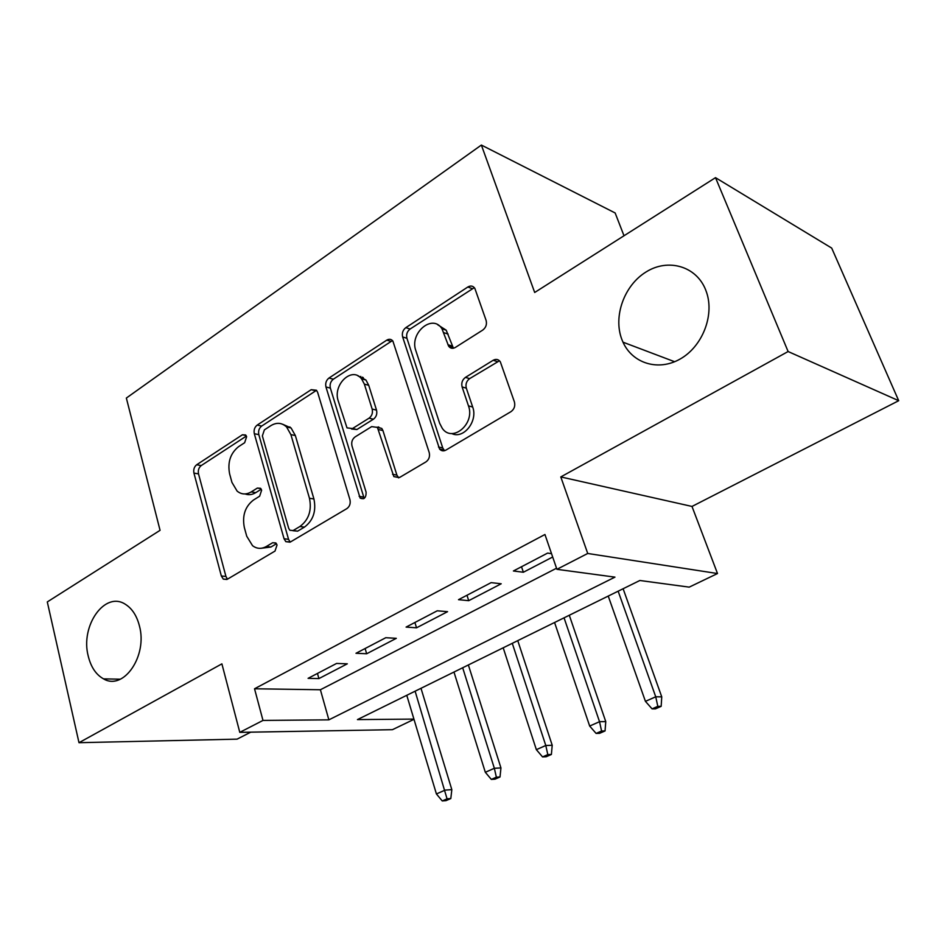 <?xml version="1.0" encoding="UTF-8"?>
<svg xmlns="http://www.w3.org/2000/svg" width="946" height="946" viewBox="0 0 946 946"><rect width="100%" height="100%" fill="white"/><g stroke="black" fill="none" stroke-linecap="round" stroke-linejoin="round"><path stroke-width="1.42" d="M246.622 436.721L245.629 434.983L242.413 434.782L196.662 464.77C194.202 466.78 193.291 469.559 193.942 473.106L221.34 575.996L223.315 579.129L227.288 579.271L275.002 551.08L277.048 544.991L275.806 542.945L272.661 542.732L266.382 546.469C261.463 549.188 256.851 548.928 252.535 545.676L246.74 536.252L244.328 527.478C242.07 515.676 245.12 506.536 253.457 500.044L259.63 496.212L261.64 490.17L260.528 488.29L257.347 488.077L251.198 491.92C246.137 494.853 241.443 494.592 237.139 491.128L231.959 482.436L229.618 473.875C227.418 462.334 230.41 453.264 238.593 446.654L244.647 442.716L246.622 436.721M621.841 339.425L622.988 342.18C632.507 363.465 658.475 371.565 680.28 358.948C702.192 346.614 714.514 315.798 706.615 292.503L705.598 289.713C696.185 266.015 668.053 258.152 646.177 271.892C624.171 285.302 613.02 316.508 621.841 339.425M88.25 656.146C90.958 667.131 96.054 674.711 103.552 678.873C123.583 691.029 147.836 655.85 139.393 625.791C136.803 615.811 132.215 608.704 125.629 604.47C105.089 590.363 80.079 625.732 88.25 656.146M482.744 330.083C485.948 327.6 487.072 324.383 486.114 320.422L474.833 288.353C473.035 285.834 470.706 285.385 467.856 286.993L405.81 327.659C402.83 330.048 401.778 333.146 402.641 336.953L439.547 449.007C441.333 451.006 443.438 451.384 445.873 450.119L510.946 411.676C514.257 409.251 515.404 405.988 514.399 401.884L500.316 361.81C498.436 359.255 496.059 358.747 493.185 360.272L465.444 377.395C462.275 379.795 461.175 382.976 462.109 386.949L468.471 405.881C475.33 423.737 452.365 443.142 442.29 428.361L439.654 423.3L415.862 350.706C409.18 333.169 432.499 313.292 441.971 328.782L448.652 346.212C450.438 348.495 452.661 348.897 455.333 347.442L482.744 330.083M715.507 177.659L831.7 248.089L898.7 400.702L788.113 351.534L715.507 177.659L534.679 292.48L481.372 145.057L126.35 398.053L160.063 530.328L47.3 601.928L78.991 742.693L221.896 663.856L239.787 732.358L262.988 720.426L254.533 688.771L544.943 534.502L556.91 569.315L587.726 553.469L717.506 573.536L689.196 587.135L639.863 580.489L357.434 719.599L413.922 719.102M788.113 351.534L560.789 476.926L587.726 553.469M317.655 392.401L316.484 390.249L311.199 389.681L257.158 425.109C254.557 427.225 253.611 430.099 254.32 433.717L284.048 538.747L285.81 541.644L290.387 541.987L346.839 508.629C349.713 506.5 350.741 503.497 349.925 499.606L317.655 392.401M328.96 378.045L386.784 340.134C389.161 338.751 391.195 339.058 392.874 341.045L429.2 452.507C430.111 456.492 429.023 459.626 425.948 461.896L399.638 477.434L393.843 476.595L377.419 427.415L371.672 426.611L355.069 436.934C352.208 439.145 351.179 442.16 351.995 445.98L366.102 492.168C366.185 497.762 364.198 499.736 360.142 498.081L325.956 386.985C325.176 383.272 326.169 380.292 328.96 378.045L333.359 379.192L391.1 341.447L386.784 340.134M78.991 742.693L237.091 739.145L250.725 732.169M336.587 663.442L308.089 678.341L318.908 678.589L347.312 663.82L336.587 663.442M289.902 426.906L290.15 427.758M385.779 637.71L356.003 653.284L366.658 653.757L396.315 638.325L385.779 637.71M437.253 610.797L406.094 627.092L416.536 627.813L447.564 611.672L437.253 610.797M491.14 582.63L458.503 599.681L468.719 600.675L501.203 583.777L491.14 582.63M363.229 377.596L363.82 379.452M378.66 426.883L378.944 427.769M254.533 688.771L320.398 689.752L556.532 568.227M551.53 553.67L547.616 553.091L513.406 570.982L523.363 572.247L552.677 557.005M624.005 235.767L615.148 212.968L481.372 145.057M560.789 476.926L691.999 506.441L898.7 400.702M691.999 506.441L717.506 573.536M413.981 719.338L392.424 729.685L239.787 732.358M262.988 720.426L328.865 719.847L614.947 577.131L556.91 569.315M320.398 689.752L328.865 719.847M318.908 678.589L317.454 673.434M366.658 653.757L365.109 648.518M416.536 627.813L414.904 622.48M468.719 600.675L466.981 595.259M523.363 572.247L521.506 566.737M245.12 493.942C248.621 495.243 252.156 494.805 255.727 492.653L251.198 491.92M261.25 489.212L255.727 492.653M260.848 548.313L270.923 547.025L266.382 546.469M276.48 543.725L270.923 547.025M246.374 436.059L201.226 465.574C198.766 467.572 197.868 470.339 198.518 473.875L225.928 576.445L227.454 579.177M316.543 390.308L261.664 426.067C259.05 428.171 258.104 431.033 258.814 434.64L288.554 539.338L290.186 542.105M264.372 429.874L262.361 435.917L288.672 528.306L289.866 530.28L293.13 530.54L299.917 526.496C308.739 519.874 311.92 510.462 309.46 498.258L290.895 434.616L286.603 427.001C281.884 422.637 276.658 422.176 270.911 425.617L264.372 429.874M292.846 530.694L297.635 531.155L293.13 530.54M282.748 424.293L291.072 427.959L295.353 435.55L313.93 498.991C316.39 511.147 313.209 520.537 304.411 527.135L297.635 531.155M392.637 340.749L391.1 341.447M377.123 427.107L381.77 428.432L382.929 430.56L396.906 475.129L398.656 477.896M333.359 379.192C330.58 381.427 329.575 384.395 330.367 388.097L364.163 498.388M364.364 384.135L361.573 378.849C352.007 366.055 332.484 384.774 338.242 400.927L347.005 427.876L352.503 428.538L369.046 418.179C371.955 415.933 372.996 412.882 372.156 409.05L364.364 384.135L368.727 385.294L365.936 380.02L357.966 375.893M351.545 429.011L356.89 429.531L352.503 428.538M368.727 385.294L376.52 410.126C377.348 413.946 376.319 416.973 373.41 419.22L356.89 429.531M437.702 324.75L446.193 330.178L453.418 348.223M451.668 433.505C463.422 439.618 478.156 421.218 472.681 407.017L468.471 405.881M499.476 360.769L469.642 378.625C466.484 381.013 465.373 384.194 466.319 388.156L472.681 407.017M474.324 287.643L410.091 329.031C407.111 331.407 406.059 334.494 406.934 338.29L442.752 447.966L444.514 450.698M442.243 800.943L446.004 800.647L450.816 798.53L447.056 798.826L442.243 800.943L436.413 793.954L445.069 790.123L451.821 789.638L420.994 688.286M447.056 798.826L415.117 691.183M436.413 793.954L406.768 695.298M451.821 789.638L450.816 798.53M362.484 377.147L362.377 379.062M491.329 779.398L495.006 779.161L500.02 776.962L496.354 777.198L491.329 779.398L485.322 772.291L494.344 768.282L500.942 767.927L468.365 664.955M496.354 777.198L494.344 768.282L462.677 667.758M485.322 772.291L453.974 672.05M500.942 767.927L500.02 776.962M542.566 756.918L546.149 756.753L551.388 754.459L547.817 754.612L542.566 756.918L536.358 749.67L545.783 745.495L552.216 745.271L517.758 640.631M547.817 754.612L545.783 745.495L512.283 643.327M536.358 749.67L503.201 647.809M552.216 745.271L551.388 754.459M596.098 733.422L599.575 733.339L605.05 730.939L601.585 731.022L596.098 733.422L589.677 726.055L599.528 721.692L605.759 721.609L569.291 615.255M601.585 731.022L599.528 721.692L564.053 617.833M589.677 726.055L554.569 622.503M605.759 721.609L605.05 730.939M652.078 708.861L655.424 708.861L661.159 706.343L657.813 706.343L652.078 708.861L645.432 701.353L655.732 696.788L661.751 696.859L623.118 588.743M657.813 706.343L655.732 696.788L618.152 591.191M645.432 701.353L608.231 596.075M661.751 696.859L661.159 706.343M246.078 435.515L242.413 434.782M276.019 543.146L272.661 542.732M260.883 488.656L257.347 488.077M225.928 576.445L221.34 575.996M198.518 473.875L193.942 473.106M201.226 465.574L196.662 464.77M288.554 539.338L284.048 538.747M258.814 434.64L254.32 433.717M261.664 426.067L257.158 425.109M315.621 390.793L311.199 389.681M304.411 527.135L299.917 526.496M313.93 498.991L309.46 498.258M295.353 435.55L290.895 434.616M396.906 475.129L392.566 474.277M382.929 430.56L378.577 429.555M363.536 497.064L359.125 496.307M330.367 388.097L325.956 386.985M373.41 419.22L369.046 418.179M376.52 410.126L372.156 409.05M452.141 346.059L447.919 344.711M448.108 334.08L443.887 332.696M466.319 388.156L462.109 386.949M469.642 378.625L465.444 377.395M497.324 361.585L493.185 360.272M442.752 447.966L438.483 446.997M406.934 338.29L402.641 336.953M410.091 329.031L405.81 327.659M472.019 288.554L467.856 286.993M360.781 376.402L359.764 377.064M674.64 361.727L622.988 342.18M120.343 679.204L103.552 678.873M226.922 579.472L223.315 579.129M290.032 542.176L285.81 541.644M291.072 427.959L286.603 427.001M398.195 477.434L393.843 476.595M381.77 428.432L377.419 427.415M363.666 498.684L360.142 498.081M365.936 380.02L361.573 378.849M452.874 347.549L448.652 346.212M446.193 330.178L441.971 328.782M443.804 449.965L439.547 449.007"/></g></svg>
